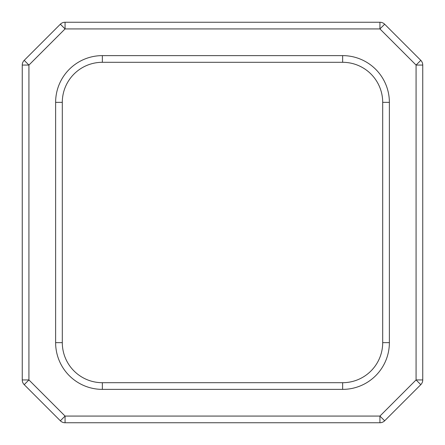 <?xml version="1.0" encoding="UTF-8"?>
<svg xmlns="http://www.w3.org/2000/svg" width="445" height="445" viewBox="0 0 445 445"><rect width="100%" height="100%" fill="white"/><g stroke="black" fill="none" stroke-linecap="round" stroke-linejoin="round"><path stroke-width="0.67" d="M24.202 384.652L28.925 379.935L65.065 416.075L65.065 422.75A6.675 6.675 0 0 1 60.348 420.798L65.065 416.075L379.935 416.075L379.935 422.75A6.675 6.675 0 0 0 384.652 420.798L379.935 416.075L416.075 379.935L420.798 384.652A6.675 6.675 0 0 0 422.75 379.935A6.675 6.675 0 0 1 420.798 384.652L384.652 420.798A6.675 6.675 0 0 1 379.935 422.75L65.065 422.75A6.675 6.675 0 0 1 60.348 420.798L24.202 384.652A6.675 6.675 0 0 1 22.25 379.935L22.25 65.065A6.675 6.675 0 0 1 24.202 60.348L28.925 65.065L65.065 28.925L65.065 22.25L379.935 22.25A6.675 6.675 0 0 1 384.652 24.202L420.798 60.348A6.675 6.675 0 0 1 422.75 65.065L422.75 379.935L416.075 379.935L416.075 65.065L420.798 60.348A6.675 6.675 0 0 1 422.75 65.065L416.075 65.065L379.935 28.925L384.652 24.202A6.675 6.675 0 0 0 379.935 22.25L379.935 28.925L65.065 28.925L60.348 24.202L24.202 60.348L60.348 24.202A6.675 6.675 0 0 1 65.065 22.25A6.675 6.675 0 0 0 60.348 24.202M102.35 382.7A40.05 40.05 0 0 1 62.3 342.65A40.05 40.05 0 0 0 102.35 382.7L342.65 382.7A40.05 40.05 0 0 0 382.7 342.65L382.7 102.35A40.05 40.05 0 0 0 342.65 62.3L102.35 62.3A40.05 40.05 0 0 0 62.3 102.35L62.3 342.65A40.05 40.05 0 0 0 102.35 382.7L102.35 389.375A46.725 46.725 0 0 1 55.625 342.65L55.625 102.35A46.725 46.725 0 0 1 102.35 55.625L342.65 55.625A46.725 46.725 0 0 1 389.375 102.35L389.375 342.65A46.725 46.725 0 0 1 342.65 389.375L102.35 389.375M24.202 60.348A6.675 6.675 0 0 0 22.25 65.065A6.675 6.675 0 0 1 24.202 60.348M22.25 65.065L28.925 65.065L28.925 379.935L22.25 379.935M342.65 389.375L342.65 382.7A40.05 40.05 0 0 0 382.7 342.65L389.375 342.65M389.375 102.35L382.7 102.35A40.05 40.05 0 0 0 342.65 62.3L342.65 55.625M102.35 55.625L102.35 62.3A40.05 40.05 0 0 0 62.3 102.35L55.625 102.35M62.3 342.65L55.625 342.65"/></g></svg>

